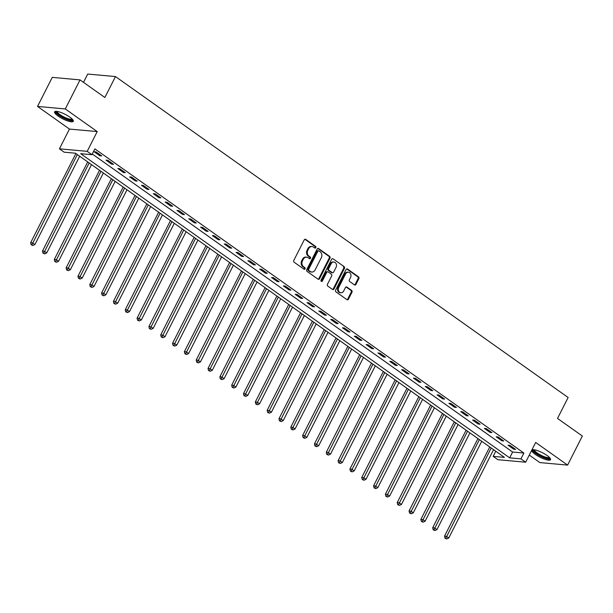 <?xml version="1.0" encoding="UTF-8"?>
<svg xmlns="http://www.w3.org/2000/svg" width="613" height="613" viewBox="0 0 613 613"><rect width="100%" height="100%" fill="white"/><g stroke="black" fill="none" stroke-linecap="round" stroke-linejoin="round"><path stroke-width="0.92" d="M315.833 247.66A0.919 0.766 95.2 0 0 315.588 246.403L305.726 239.407A1.318 1.096 95.2 0 0 304.217 239.89L293.796 260.425A1.318 1.096 95.2 0 0 294.148 262.226L304.017 269.222A0.919 0.766 95.2 0 0 304.822 267.628L303.55 266.716A4.222 3.494 95.2 0 1 302.431 260.962L303.297 259.253A4.222 3.494 95.2 0 1 306.653 257.154A4.222 3.494 95.2 0 1 308.124 257.705L309.396 258.609A0.919 0.766 95.2 0 0 310.209 257.016L308.929 256.111A4.222 3.494 95.2 0 1 307.81 250.349L308.684 248.64A4.222 3.494 95.2 0 1 312.032 246.541A4.222 3.494 95.2 0 1 313.504 247.093L314.783 248.004A0.919 0.766 95.2 0 0 315.833 247.66M314.737 247.966A0.919 0.766 95.2 0 0 314.844 246.334L304.975 239.338A1.318 1.096 95.2 0 0 304.883 239.285M303.971 269.191A0.919 0.766 95.2 0 0 304.079 267.559L302.799 266.655L303.55 266.716M309.35 258.579A0.919 0.766 95.2 0 0 309.458 256.947L308.178 256.042L308.929 256.111M547.049 455.482A10.482 2.552 -153.1 0 0 537.624 450.647A10.482 2.552 -153.1 0 0 531.846 450.21A10.482 2.552 -153.1 0 0 535.341 454.425A10.482 2.552 -153.1 0 0 544.765 459.252A10.482 2.552 -153.1 0 0 550.543 459.696A10.482 2.552 -153.1 0 0 547.049 455.482M69.798 117.106A10.482 2.552 -153.1 0 0 60.373 112.279A10.482 2.552 -153.1 0 0 54.595 111.834A10.482 2.552 -153.1 0 0 58.089 116.049A10.482 2.552 -153.1 0 0 67.514 120.884A10.482 2.552 -153.1 0 0 73.292 121.32A10.482 2.552 -153.1 0 0 69.798 117.106M354.437 284.876A1.318 1.096 95.2 0 0 355.938 284.394L358.866 278.631A1.318 1.096 95.2 0 0 358.513 276.838L347.556 269.069A1.318 1.096 95.2 0 0 346.046 269.551L335.633 290.087A1.318 1.096 95.2 0 0 335.978 291.888L346.935 299.657A1.318 1.096 95.2 0 0 348.445 299.175L351.977 292.209A1.318 1.096 95.2 0 0 351.624 290.416L346.935 287.091A1.318 1.096 95.2 0 0 345.425 287.574L343.678 291.022A3.525 2.919 95.2 0 1 340.874 292.776A3.525 2.919 95.2 0 1 338.713 287.497L345.571 273.98A3.525 2.919 95.2 0 1 348.368 272.226A3.525 2.919 95.2 0 1 350.536 277.505L349.395 279.758A1.318 1.096 95.2 0 0 349.747 281.559L354.437 284.876M520.927 458.869L525.655 462.217L497.894 459.704L493.166 456.356L504.422 457.375L75.414 153.204L64.158 152.185L59.43 148.829L87.192 151.342L91.919 154.698L80.671 153.679L509.671 457.85L520.927 458.869L523.877 453.053L94.869 148.882L91.919 154.698M80.035 79.889L65.292 108.945L37.531 106.432L52.274 77.376L80.035 79.889L104.861 97.498L115.482 76.571L568.136 397.508L557.516 418.434L582.35 436.035L567.607 465.098L535.678 442.456L525.655 462.217M37.531 106.432L69.453 129.075L97.214 131.58L65.292 108.945M97.214 131.58L87.192 151.342M329.986 258.157A1.318 1.096 95.2 0 0 329.633 256.364L318.676 248.594A1.318 1.096 95.2 0 0 317.174 249.077L306.753 269.613A1.318 1.096 95.2 0 0 307.105 271.413L318.063 279.183A1.318 1.096 95.2 0 0 319.565 278.7L329.986 258.157L329.235 258.096A1.318 1.096 95.2 0 0 328.882 256.295L317.925 248.526A1.318 1.096 95.2 0 0 317.833 248.464M333.12 258.832L344.077 266.601A1.318 1.096 95.2 0 1 344.422 268.394L334.008 288.938A1.318 1.096 95.2 0 1 332.499 289.42L327.809 286.095A1.318 1.096 95.2 0 1 327.457 284.294L331.687 275.965A1.318 1.096 95.2 0 0 331.334 274.164L328.223 271.957A1.318 1.096 95.2 0 0 326.714 272.44L322.315 281.114A0.919 0.766 95.2 0 1 321.02 280.195L331.61 259.314A1.318 1.096 95.2 0 1 333.12 258.832L344.077 266.601M529.272 455.084L539.846 462.585L567.607 465.098M92.272 154.009L512.621 452.034L523.877 453.053M94.157 151.748L99.835 155.771L101.712 155.94L96.034 151.917L94.157 151.748M105.988 160.131L111.658 164.154L113.535 164.322L107.857 160.299L105.988 160.131M117.811 168.514L123.489 172.537L125.358 172.713L119.688 168.682L117.811 168.514M129.634 176.896L135.312 180.919L137.189 181.096L131.511 177.065L129.634 176.896M141.457 185.279L147.135 189.31L149.013 189.478L143.335 185.455L141.457 185.279M153.281 193.67L158.959 197.692L160.836 197.861L155.158 193.838L153.281 193.67M165.112 202.052L170.782 206.075L172.659 206.244L166.981 202.221L165.112 202.052M176.935 210.435L182.613 214.458L184.482 214.627L178.812 210.604L176.935 210.435M188.758 218.818L194.436 222.841L196.313 223.009L190.635 218.987L188.758 218.818M200.581 227.201L206.259 231.224L208.136 231.4L202.459 227.369L200.581 227.201M212.404 235.584L218.082 239.614L219.96 239.783L214.282 235.752L212.404 235.584M224.235 243.966L229.906 247.997L231.783 248.165L226.105 244.143L224.235 243.966M236.059 252.357L241.737 256.38L243.606 256.548L237.936 252.525L236.059 252.357M247.882 260.74L253.56 264.762L255.437 264.931L249.759 260.908L247.882 260.74M259.705 269.122L265.383 273.145L267.26 273.314L261.582 269.291L259.705 269.122M271.536 277.505L277.206 281.528L279.084 281.696L273.406 277.674L271.536 277.505M283.359 285.888L289.029 289.911L290.907 290.087L285.237 286.056L283.359 285.888M295.182 294.271L300.86 298.301L302.73 298.47L297.06 294.439L295.182 294.271M307.006 302.653L312.684 306.684L314.561 306.852L308.883 302.83L307.006 302.653M318.829 311.044L324.507 315.067L326.384 315.235L320.706 311.212L318.829 311.044M330.66 319.427L336.33 323.449L338.207 323.618L332.53 319.595L330.66 319.427M342.483 327.809L348.161 331.832L350.031 332.001L344.36 327.978L342.483 327.809M354.306 336.192L359.984 340.215L361.862 340.384L356.184 336.361L354.306 336.192M366.13 344.575L371.807 348.598L373.685 348.774L368.007 344.744L366.13 344.575M377.953 352.958L383.631 356.988L385.508 357.157L379.83 353.126L377.953 352.958M389.784 361.341L395.454 365.371L397.331 365.54L391.653 361.517L389.784 361.341M401.607 369.731L407.285 373.754L409.155 373.922L403.484 369.9L401.607 369.731M413.43 378.114L419.108 382.137L420.985 382.305L415.308 378.282L413.43 378.114M425.253 386.496L430.931 390.519L432.809 390.688L427.131 386.665L425.253 386.496M437.077 394.879L442.755 398.902L444.632 399.071L438.954 395.048L437.077 394.879M448.908 403.262L454.578 407.285L456.455 407.461L450.777 403.431L448.908 403.262M460.731 411.645L466.409 415.675L468.278 415.844L462.608 411.821L460.731 411.645M472.554 420.035L478.232 424.058L480.109 424.227L474.431 420.204L472.554 420.035M484.377 428.418L490.055 432.441L491.933 432.609L486.255 428.587L484.377 428.418M496.201 436.801L501.878 440.824L503.756 440.992L498.078 436.969L496.201 436.801M508.031 445.184L513.702 449.206L515.579 449.375L509.901 445.352L508.031 445.184M115.482 76.571L87.72 74.058L83.514 82.357M495.764 451.237L493.166 456.356M69.453 129.075L59.43 148.829M512.621 452.034L509.671 457.85M99.835 155.771L100.271 154.92M111.658 164.154L112.095 163.303M123.489 172.537L123.918 171.686M135.312 180.919L135.741 180.069M147.135 189.31L147.564 188.452M158.959 197.692L159.395 196.834M170.782 206.075L171.219 205.225M182.613 214.458L183.042 213.608M194.436 222.841L194.865 221.99M206.259 231.224L206.696 230.373M218.082 239.614L218.519 238.756M229.906 247.997L230.342 247.139M241.737 256.38L242.166 255.521M253.56 264.762L253.989 263.912M265.383 273.145L265.82 272.295M277.206 281.528L277.643 280.677M289.029 289.911L289.466 289.06M300.86 298.301L301.289 297.443M312.684 306.684L313.113 305.826M324.507 315.067L324.944 314.208M336.33 323.449L336.767 322.599M348.161 331.832L348.59 330.982M359.984 340.215L360.413 339.364M371.807 348.598L372.237 347.747M383.631 356.988L384.067 356.13M395.454 365.371L395.891 364.513M407.285 373.754L407.714 372.896M419.108 382.137L419.537 381.286M430.931 390.519L431.36 389.669M442.755 398.902L443.191 398.052M454.578 407.285L455.015 406.434M466.409 415.675L466.838 414.817M478.232 424.058L478.661 423.2M490.055 432.441L490.492 431.583M501.878 440.824L502.315 439.973M513.702 449.206L514.138 448.356M312.032 246.541L311.281 246.472A4.222 3.494 95.2 0 0 307.933 248.571L308.684 248.64M308.178 256.042A4.222 3.494 95.2 0 1 307.059 250.28L307.933 248.571M306.653 257.154L305.902 257.085A4.222 3.494 95.2 0 0 302.546 259.184L303.297 259.253M302.799 266.655A4.222 3.494 95.2 0 1 301.68 260.893L302.546 259.184M318.155 279.237A1.318 1.096 95.2 0 0 318.814 278.631L329.235 258.096M318.89 250.916A0.919 0.766 95.2 0 0 317.833 251.253L308.691 269.276A0.919 0.766 95.2 0 0 308.937 270.54L310.278 271.49A4.222 3.494 95.2 0 0 311.749 272.042A4.222 3.494 95.2 0 0 315.105 269.95L321.358 257.629A4.222 3.494 95.2 0 0 320.239 251.866L318.89 250.916M318.139 250.847A0.919 0.766 95.2 0 0 317.082 251.184L317.833 251.253M311.749 272.042L311.006 271.98A4.222 3.494 95.2 0 1 309.527 271.421L308.186 270.471A0.919 0.766 95.2 0 1 307.941 269.214L317.082 251.184M332.591 289.474A1.318 1.096 95.2 0 0 333.257 288.869L343.671 268.333A1.318 1.096 95.2 0 0 343.326 266.532M327.763 271.789L327.013 271.72A1.318 1.096 95.2 0 0 325.97 272.371L321.564 281.045L322.315 281.114M336.07 267.322A3.525 2.919 95.2 0 0 333.901 262.05A3.525 2.919 95.2 0 0 331.104 263.797L328.683 268.563A1.318 1.096 95.2 0 0 329.035 270.364L332.146 272.57A1.318 1.096 95.2 0 0 333.656 272.088L336.07 267.322M333.901 262.05L333.15 261.981A3.525 2.919 95.2 0 0 330.353 263.736L331.104 263.797M332.606 272.739L331.855 272.67A1.318 1.096 95.2 0 1 331.395 272.501L328.284 270.295A1.318 1.096 95.2 0 1 327.932 268.494L330.353 263.736M348.368 272.226L347.625 272.157A3.525 2.919 95.2 0 0 344.82 273.911L345.571 273.98M340.874 292.776L340.123 292.707A3.525 2.919 95.2 0 1 337.962 287.436L344.82 273.911M347.027 299.711A1.318 1.096 95.2 0 0 347.694 299.106L351.226 292.14A1.318 1.096 95.2 0 0 350.874 290.347L346.184 287.022A1.318 1.096 95.2 0 0 346.092 286.961M354.529 284.938A1.318 1.096 95.2 0 0 355.188 284.332L358.115 278.57A1.318 1.096 95.2 0 0 357.762 276.769L346.805 269A1.318 1.096 95.2 0 0 346.713 268.938M75.882 153.534L30.65 242.702L32.527 242.871L34.887 244.549L79.69 156.238M77.33 154.56L31.907 244.832L31.156 244.763L32.849 245.506L31.907 244.832M34.887 244.549L32.849 245.506M31.156 244.763L30.65 242.702M87.713 161.924L42.473 251.085L44.351 251.253L46.718 252.931L91.521 164.621M89.153 162.943L43.73 253.215L42.979 253.146L44.68 253.889L43.73 253.215M46.718 252.931L44.68 253.889M42.979 253.146L42.473 251.085M99.536 170.307L54.296 259.468L56.174 259.636L58.542 261.314L103.344 173.004M100.976 171.326L55.553 261.598L54.802 261.536L56.503 262.272L55.553 261.598M58.542 261.314L56.503 262.272M54.802 261.536L54.296 259.468M111.359 178.689L66.127 267.85L67.997 268.019L70.365 269.697L115.167 181.387M112.8 179.709L67.384 269.988L66.633 269.919L68.327 270.655L67.384 269.988M70.365 269.697L68.327 270.655M66.633 269.919L66.127 267.85M123.182 187.072L77.951 276.233L79.828 276.402L82.188 278.08L126.991 189.769M124.631 188.099L79.207 278.371L78.456 278.302L80.15 279.038L79.207 278.371M82.188 278.08L80.15 279.038M78.456 278.302L77.951 276.233M72.564 119.489A9.072 2.207 26.9 0 1 67.415 119.343A9.072 2.207 26.9 0 1 59.055 114.976A9.072 2.207 26.9 0 1 56.503 111.344M57.17 111.42A8.398 2.038 -153.1 0 0 67.484 118.485A8.398 2.038 -153.1 0 0 72.104 118.999M55.078 111.451A10.413 2.529 -153.1 0 0 67.859 119.887A10.413 2.529 -153.1 0 0 73.315 120.7M549.815 457.865A9.072 2.207 26.9 0 1 545.195 457.896A9.072 2.207 26.9 0 1 536.597 453.566A9.072 2.207 26.9 0 1 533.754 449.712M534.421 449.796A8.398 2.038 -153.1 0 0 537.272 453.015A8.398 2.038 -153.1 0 0 549.355 457.375M532.329 449.827A10.413 2.529 -153.1 0 0 535.854 453.497A10.413 2.529 -153.1 0 0 550.566 459.076M135.006 195.455L89.774 284.616L91.651 284.792L94.011 286.463L138.814 198.152M136.454 196.482L91.03 286.754L90.28 286.685L91.973 287.42L91.03 286.754M94.011 286.463L91.973 287.42M90.28 286.685L89.774 284.616M146.836 203.838L101.597 293.006L103.474 293.175L105.842 294.853L150.645 206.543M148.277 204.865L102.854 295.137L102.103 295.068L103.804 295.811L102.854 295.137M105.842 294.853L103.804 295.811M102.103 295.068L101.597 293.006M158.66 212.221L113.42 301.389L115.298 301.558L117.665 303.236L162.468 214.925M160.1 213.247L114.677 303.519L113.926 303.45L115.627 304.194L114.677 303.519M117.665 303.236L115.627 304.194M113.926 303.45L113.42 301.389M170.483 220.611L125.251 309.772L127.121 309.94L129.489 311.619L174.291 223.308M171.924 221.63L126.508 311.902L125.757 311.833L127.45 312.576L126.508 311.902M129.489 311.619L127.45 312.576M125.757 311.833L125.251 309.772M182.306 228.994L137.074 318.155L138.952 318.323L141.312 320.001L186.114 231.691M183.754 230.013L138.331 320.285L137.58 320.224L139.274 320.959L138.331 320.285M141.312 320.001L139.274 320.959M137.58 320.224L137.074 318.155M194.137 237.377L148.898 326.537L150.775 326.706L153.143 328.384L197.938 240.074M195.578 238.396L150.154 328.675L149.403 328.606L151.097 329.342L150.154 328.675M153.143 328.384L151.097 329.342M149.403 328.606L148.898 326.537M205.96 245.759L160.721 334.92L162.598 335.096L164.966 336.767L209.769 248.457M207.401 246.786L161.978 337.058L161.227 336.989L162.928 337.725L161.978 337.058M164.966 336.767L162.928 337.725M161.227 336.989L160.721 334.92M217.784 254.142L172.544 343.311L174.421 343.479L176.789 345.15L221.592 256.847M219.224 255.169L173.801 345.441L173.05 345.372L174.751 346.107L173.801 345.441M176.789 345.15L174.751 346.107M173.05 345.372L172.544 343.311M229.607 262.525L184.375 351.693L186.245 351.862L188.612 353.54L233.415 265.23M231.047 263.552L185.632 353.824L184.881 353.755L186.574 354.498L185.632 353.824M188.612 353.54L186.574 354.498M184.881 353.755L184.375 351.693M241.43 270.908L196.198 360.076L198.076 360.245L200.436 361.923L245.238 273.613M242.878 271.934L197.455 362.206L196.704 362.137L198.397 362.881L197.455 362.206M200.436 361.923L198.397 362.881M196.704 362.137L196.198 360.076M253.261 279.298L208.022 368.459L209.899 368.628L212.267 370.306L257.062 281.995M254.701 280.317L209.278 370.589L208.527 370.52L210.221 371.263L209.278 370.589M212.267 370.306L210.221 371.263M208.527 370.52L208.022 368.459M265.084 287.681L219.845 376.842L221.722 377.01L224.09 378.688L268.892 290.378M266.525 288.7L221.101 378.972L220.351 378.911L222.052 379.646L221.101 378.972M224.09 378.688L222.052 379.646M220.351 378.911L219.845 376.842M276.907 296.064L231.676 385.225L233.545 385.393L235.913 387.071L280.716 298.761M278.348 297.083L232.925 387.362L232.181 387.293L233.875 388.029L232.925 387.362M235.913 387.071L233.875 388.029M232.181 387.293L231.676 385.225M288.731 304.446L243.499 393.607L245.376 393.784L247.736 395.454L292.539 307.144M290.171 305.473L244.756 395.745L244.005 395.676L245.698 396.412L244.756 395.745M247.736 395.454L245.698 396.412M244.005 395.676L243.499 393.607M300.554 312.829L255.322 401.998L257.199 402.166L259.56 403.837L304.362 315.534M302.002 313.856L256.579 404.128L255.828 404.059L257.521 404.795L256.579 404.128M259.56 403.837L257.521 404.795M255.828 404.059L255.322 401.998M312.385 321.212L267.145 410.381L269.023 410.549L271.39 412.227L316.193 323.917M313.825 322.239L268.402 412.511L267.651 412.442L269.352 413.185L268.402 412.511M271.39 412.227L269.352 413.185M267.651 412.442L267.145 410.381M324.208 329.595L278.969 418.763L280.846 418.932L283.214 420.61L328.016 332.3M325.649 330.622L280.225 420.893L279.474 420.825L281.175 421.568L280.225 420.893M283.214 420.61L281.175 421.568M279.474 420.825L278.969 418.763M336.031 337.985L290.8 427.146L292.669 427.315L295.037 428.993L339.84 340.682M337.472 339.004L292.049 429.276L291.305 429.207L292.999 429.951L292.049 429.276M295.037 428.993L292.999 429.951M291.305 429.207L290.8 427.146M347.855 346.368L302.623 435.529L304.5 435.697L306.86 437.375L351.663 349.065M349.303 347.387L303.879 437.659L303.129 437.598L304.822 438.333L303.879 437.659M306.86 437.375L304.822 438.333M303.129 437.598L302.623 435.529M359.678 354.751L314.446 443.912L316.323 444.08L318.683 445.758L363.486 357.448M361.126 355.77L315.703 446.049L314.952 445.98L316.645 446.716L315.703 446.049M318.683 445.758L316.645 446.716M314.952 445.98L314.446 443.912M371.509 363.134L326.269 452.294L328.147 452.471L330.514 454.141L375.317 365.831M372.949 364.16L327.526 454.432L326.775 454.363L328.476 455.099L327.526 454.432M330.514 454.141L328.476 455.099M326.775 454.363L326.269 452.294M383.332 371.516L338.092 460.685L339.97 460.853L342.338 462.531L387.14 374.221M384.772 372.543L339.349 462.815L338.598 462.746L340.299 463.482L339.349 462.815M342.338 462.531L340.299 463.482M338.598 462.746L338.092 460.685M395.155 379.899L349.923 469.068L351.793 469.236L354.161 470.914L398.963 382.604M396.596 380.926L351.18 471.198L350.429 471.129L352.123 471.872L351.18 471.198M354.161 470.914L352.123 471.872M350.429 471.129L349.923 469.068M406.978 388.282L361.747 477.45L363.624 477.619L365.984 479.297L410.787 390.987M408.427 389.309L363.003 479.581L362.252 479.512L363.946 480.255L363.003 479.581M365.984 479.297L363.946 480.255M362.252 479.512L361.747 477.45M418.802 396.672L373.57 485.833L375.447 486.002L377.807 487.68L422.61 399.37M420.25 397.691L374.827 487.963L374.076 487.894L375.769 488.638L374.827 487.963M377.807 487.68L375.769 488.638M374.076 487.894L373.57 485.833M430.632 405.055L385.393 494.216L387.27 494.385L389.638 496.063L434.441 407.752M432.073 406.074L386.65 496.346L385.899 496.285L387.6 497.02L386.65 496.346M389.638 496.063L387.6 497.02M385.899 496.285L385.393 494.216M442.456 413.438L397.216 502.599L399.094 502.767L401.461 504.445L446.264 416.135M443.896 414.457L398.473 504.737L397.722 504.668L399.423 505.403L398.473 504.737M401.461 504.445L399.423 505.403M397.722 504.668L397.216 502.599M454.279 421.821L409.047 510.981L410.917 511.158L413.285 512.828L458.087 424.518M455.72 422.847L410.304 513.119L409.553 513.05L411.246 513.786L410.304 513.119M413.285 512.828L411.246 513.786M409.553 513.05L409.047 510.981M466.102 430.203L420.87 519.372L422.748 519.54L425.108 521.219L469.91 432.908M467.55 431.23L422.127 521.502L421.376 521.433L423.07 522.169L422.127 521.502M425.108 521.219L423.07 522.169M421.376 521.433L420.87 519.372M477.933 438.586L432.694 527.755L434.571 527.923L436.931 529.601L481.734 441.291M479.374 439.613L433.95 529.885L433.199 529.816L434.893 530.559L433.95 529.885M436.931 529.601L434.893 530.559M433.199 529.816L432.694 527.755M489.756 446.977L444.517 536.137L446.394 536.306L448.762 537.984L493.565 449.674M491.197 447.996L445.774 538.268L445.023 538.199L446.724 538.942L445.774 538.268M448.762 537.984L446.724 538.942M445.023 538.199L444.517 536.137M314.844 246.334L315.588 246.403M304.079 267.559L304.822 267.628M309.458 256.947L310.209 257.016M307.059 250.28L307.81 250.349M301.68 260.893L302.431 260.962M304.975 239.338L305.726 239.407M318.814 278.631L319.565 278.7M317.925 248.526L318.676 248.594M328.882 256.295L329.633 256.364M307.941 269.214L308.691 269.276M308.186 270.471L308.937 270.54M309.527 271.421L310.278 271.49M343.671 268.333L344.422 268.394M333.257 288.869L334.008 288.938M325.97 272.371L326.714 272.44M327.932 268.494L328.683 268.563M328.284 270.295L329.035 270.364M331.395 272.501L332.146 272.57M337.962 287.436L338.713 287.497M346.184 287.022L346.935 287.091M350.874 290.347L351.624 290.416M351.226 292.14L351.977 292.209M347.694 299.106L348.445 299.175M346.805 269L347.556 269.069M357.762 276.769L358.513 276.838M358.115 278.57L358.866 278.631M355.188 284.332L355.938 284.394M317.818 250.725L318.568 250.794"/></g></svg>
